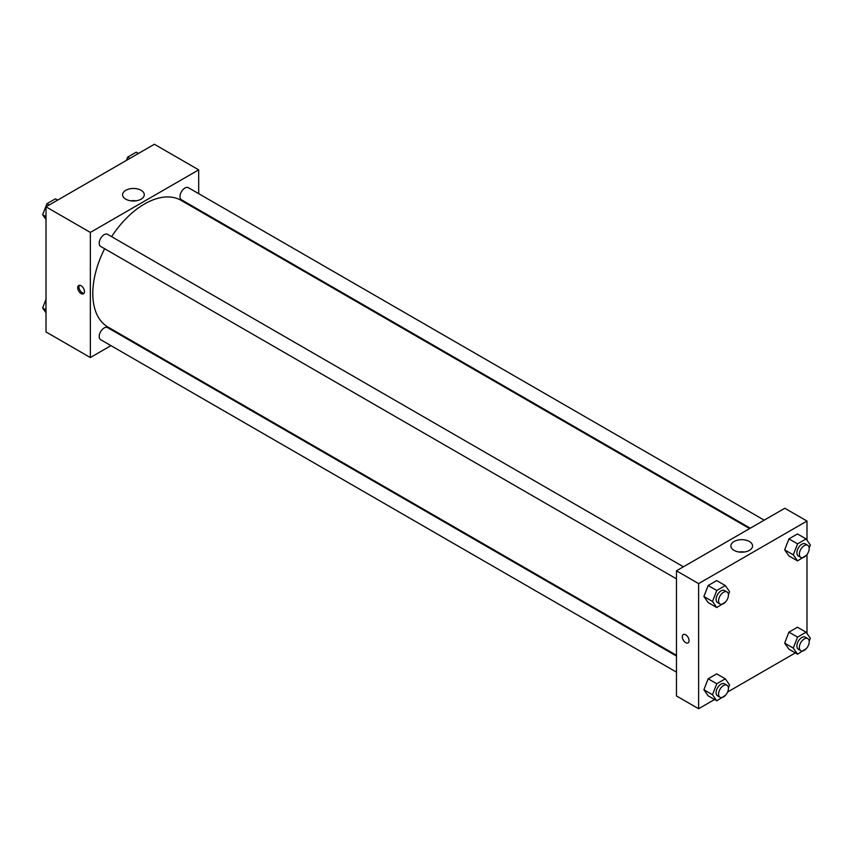 <?xml version="1.0" encoding="UTF-8"?>
<svg xmlns="http://www.w3.org/2000/svg" width="853" height="853" viewBox="0 0 853 853"><rect width="100%" height="100%" fill="white"/><g stroke="black" fill="none" stroke-linecap="round" stroke-linejoin="round"><path stroke-width="1.28" d="M110.954 345.636L90.343 357.546L46.009 331.945L46.009 206.821L154.372 144.264L198.696 169.854L198.696 193.663M198.696 209.753L198.696 210.531M125.764 190.315A10.844 6.259 180 0 1 137.589 188.95A10.844 6.259 180 0 1 144.285 194.74A10.844 6.259 180 0 1 133.441 200.999A10.844 6.259 180 0 1 122.587 194.74A10.844 6.259 180 0 1 125.764 190.315M90.343 357.546L90.343 232.421L46.009 206.821M90.343 232.421L198.696 169.854M136.064 200.818A10.844 6.259 0 0 0 130.808 200.818M81.099 293.56A4.787 2.762 60 0 1 77.975 289.338A4.787 2.762 60 0 1 78.711 285.499A4.787 2.762 60 0 1 83.498 288.271A4.787 2.762 60 0 1 83.498 293.795A4.787 2.762 60 0 1 81.099 293.56M79.414 285.286A4.787 2.762 -120 0 0 82.346 292.846A4.787 2.762 -120 0 0 84.042 293.293M125.562 337.212L124.89 337.596M683.434 566.797L107.617 234.351A6.963 4.02 120 0 0 100.643 238.371A6.963 4.02 120 0 0 100.643 246.41L676.461 578.856M676.461 656.042L107.617 327.627A6.963 4.02 120 0 0 102.243 329.493A6.963 4.02 120 0 0 99.204 336.498A6.963 4.02 120 0 0 100.643 339.686L676.461 672.132M764.213 520.159L188.385 187.713A6.963 4.02 120 0 0 183.022 189.579A6.963 4.02 120 0 0 179.983 196.585A6.963 4.02 120 0 0 181.422 199.773L750.277 528.199M104.631 248.713A73.134 42.224 120 0 0 92.806 293.56A73.134 42.224 120 0 0 107.947 327.04L676.461 655.275M749.606 528.593L181.092 200.359A73.134 42.224 120 0 0 111.594 236.654M714.558 699.535L698.628 708.736L676.461 695.941L676.461 570.817L784.824 508.26L806.991 521.055L806.991 540.216M727.62 691.996L795.337 652.908M703.896 596.503L708.161 602.57L703.896 596.503L708.161 585.51L703.896 596.503L712.511 601.472L716.776 590.479L725.306 585.553L729.571 591.63L728.409 594.626M716.691 580.584L708.161 585.51L716.691 580.584L725.306 585.553M784.664 549.865L788.929 555.932L784.664 549.865L788.929 538.872L784.664 549.865L793.29 554.845L797.555 543.851L806.085 538.925L810.35 544.992L809.188 547.989M797.47 533.946L788.929 538.872L797.47 533.946L806.085 538.925M784.664 643.141L788.929 649.208L784.664 643.141L788.929 632.148L784.664 643.141L793.29 648.109L797.555 637.116L806.085 632.19L810.35 638.268L809.188 641.264M797.47 627.222L788.929 632.148L797.47 627.222L806.085 632.19M698.628 708.736L698.628 583.612L806.991 521.055M806.991 554.525L806.991 633.48M703.896 689.778L708.161 695.845L703.896 689.778L708.161 678.785L703.896 689.778L712.511 694.747L716.776 683.754L725.306 678.828L729.571 684.895L728.409 687.902M716.691 673.859L708.161 678.785L716.691 673.859L725.306 678.828M734.06 550.356A10.844 6.259 180 0 1 730.882 545.931A10.844 6.259 180 0 1 741.726 539.672A10.844 6.259 180 0 1 752.57 545.931A10.844 6.259 180 0 1 745.874 551.72A10.844 6.259 180 0 1 734.06 550.356M698.628 583.612L676.461 570.817M689.085 640.667A4.787 2.762 60 0 1 688.094 642.853A4.787 2.762 60 0 1 683.306 640.091A4.787 2.762 60 0 1 683.306 634.557A4.787 2.762 60 0 1 686.996 635.848A4.787 2.762 60 0 1 689.085 640.667M744.36 552.008A10.844 6.259 0 0 0 739.103 552.008M683.306 634.557A4.787 2.762 -120 0 0 683.306 640.091A4.787 2.762 -120 0 0 688.094 642.853M725.572 601.941L716.776 607.549L712.511 601.472M726.991 591.939L724.528 590.521A6.963 4.02 120 0 0 719.154 592.387A6.963 4.02 120 0 0 716.115 599.392A6.963 4.02 120 0 0 717.554 602.581L720.017 604.009A6.963 4.02 120 0 0 726.991 599.979A6.963 4.02 120 0 0 726.991 591.939A6.963 4.02 120 0 0 721.617 593.805A6.963 4.02 120 0 0 718.578 600.821A6.963 4.02 120 0 0 720.017 604.009M716.776 607.549L708.161 602.57M716.776 590.479L708.161 585.51M806.352 555.303L797.555 560.911L793.29 554.845M807.77 545.302L805.307 543.883A6.963 4.02 120 0 0 799.933 545.749A6.963 4.02 120 0 0 796.894 552.755A6.963 4.02 120 0 0 798.333 555.943L800.796 557.372A6.963 4.02 120 0 0 807.77 553.352A6.963 4.02 120 0 0 807.77 545.302A6.963 4.02 120 0 0 802.396 547.168A6.963 4.02 120 0 0 799.357 554.183A6.963 4.02 120 0 0 800.796 557.372M797.555 560.911L788.929 555.932M797.555 543.851L788.929 538.872M725.572 695.216L716.776 700.814L712.511 694.747M726.991 685.215L724.528 683.797A6.963 4.02 120 0 0 719.154 685.663A6.963 4.02 120 0 0 716.115 692.668A6.963 4.02 120 0 0 717.554 695.856L720.017 697.285A6.963 4.02 120 0 0 726.991 693.254A6.963 4.02 120 0 0 726.991 685.215A6.963 4.02 120 0 0 721.617 687.081A6.963 4.02 120 0 0 718.578 694.086A6.963 4.02 120 0 0 720.017 697.285M716.776 700.814L708.161 695.845M716.776 683.754L708.161 678.785M806.352 648.579L797.555 654.187L793.29 648.109M807.77 638.577L805.307 637.159A6.963 4.02 120 0 0 799.933 639.025A6.963 4.02 120 0 0 796.894 646.03A6.963 4.02 120 0 0 798.333 649.218L800.796 650.647A6.963 4.02 120 0 0 807.77 646.617A6.963 4.02 120 0 0 807.77 638.577A6.963 4.02 120 0 0 802.396 640.443A6.963 4.02 120 0 0 799.357 647.459A6.963 4.02 120 0 0 800.796 650.647M797.555 654.187L788.929 649.208M797.555 637.116L788.929 632.148M46.009 219.52L42.65 214.732L46.915 203.739L55.445 198.813L57.663 200.092M46.009 216.673L42.65 214.732M49.133 205.019L46.915 203.739M126.415 160.407L127.694 157.101L136.224 152.186L138.442 153.465M129.912 158.381L127.694 157.101M46.009 312.784L42.65 308.008L46.009 299.35M46.009 309.948L42.65 308.008"/></g></svg>
